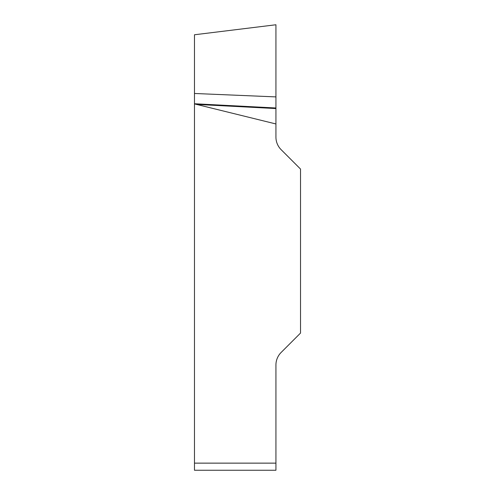 <?xml version="1.0" encoding="UTF-8"?>
<svg xmlns="http://www.w3.org/2000/svg" width="495" height="495" viewBox="0 0 495 495"><rect width="100%" height="100%" fill="white"/><g stroke="black" fill="none" stroke-linecap="round" stroke-linejoin="round"><path stroke-width="0.74" d="M275.932 123.96L194.479 103.9L194.479 34.768L194.479 93.481L275.932 96.902L275.932 24.762L275.932 137.109A17.77 17.77 0 0 0 281.135 149.669L300.521 169.055L300.521 333.067L281.135 352.452A17.77 17.77 0 0 0 275.932 365.013L275.932 470.25L194.479 470.25L194.479 103.9M194.479 470.25L275.932 470.25M275.932 107.99L194.479 103.746M275.932 108.553L196.274 104.402M194.479 463.141L275.932 463.141M194.479 34.768L275.932 24.762"/></g></svg>
